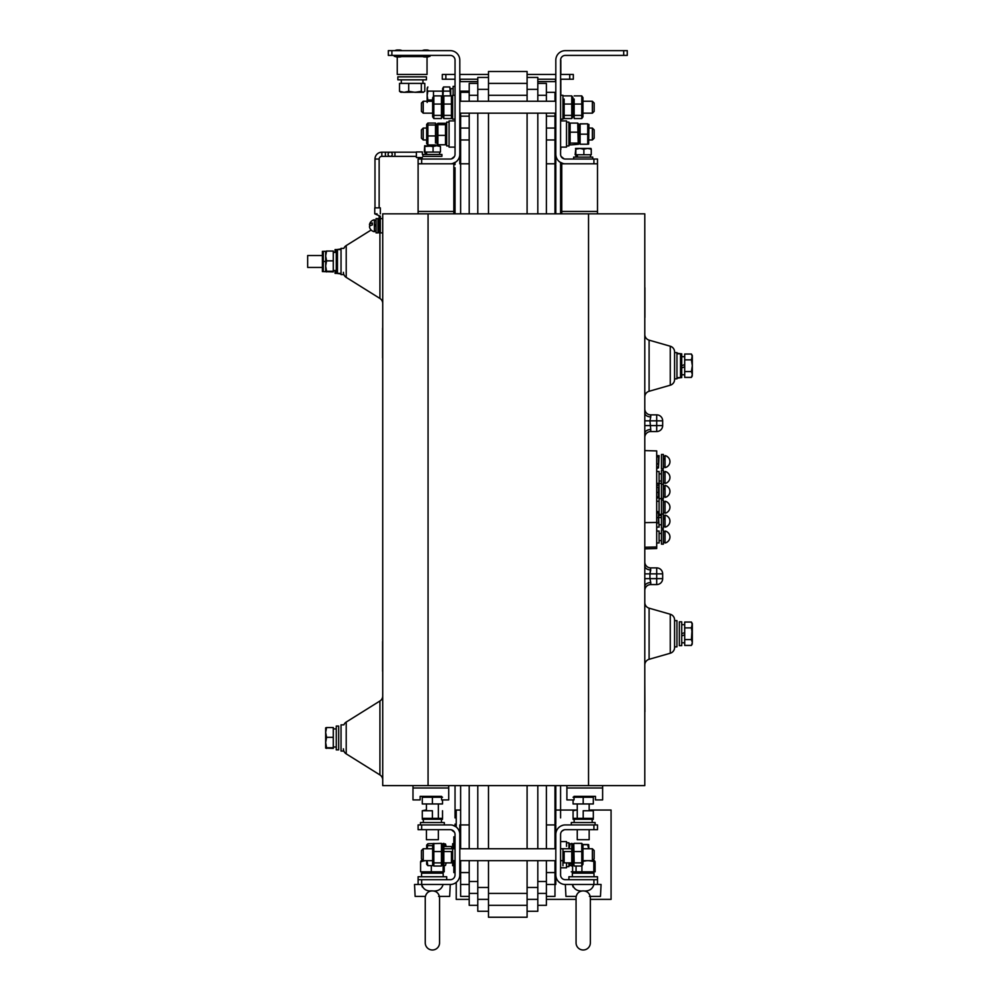 <?xml version="1.0" encoding="UTF-8"?>
<svg xmlns="http://www.w3.org/2000/svg" width="1000" height="1000" viewBox="0 0 1000 1000"><rect width="100%" height="100%" fill="white"/><g stroke="black" fill="none" stroke-linecap="round" stroke-linejoin="round"><path stroke-width="1.5" d="M561.087 156.425L564.075 158.863M562.9 163.487L561.413 162.963M593.925 159.037L597.5 159.037L597.5 163.8L593.925 163.8L593.925 159.037L565.337 159.037A4.763 4.763 0 0 1 560.575 154.275L560.575 60.163A4.763 4.763 0 0 1 565.337 55.4L623.713 55.4L623.713 50.637L627.275 50.637L627.275 55.4L623.713 55.4M593.925 163.8L565.337 163.8A9.525 9.525 0 0 1 555.812 154.275L555.812 60.163A9.525 9.525 0 0 1 565.337 50.637L623.713 50.637M559.675 161.938L562.95 163.5M593.925 879.712L597.5 879.712L597.5 884.488L593.925 884.488L593.925 879.712L565.337 879.712A4.763 4.763 0 0 1 560.575 874.95L560.575 834.45A4.763 4.763 0 0 1 565.337 829.688L593.925 829.688L593.925 824.925L597.5 824.925L597.5 829.688L593.925 829.688M593.925 884.488L565.337 884.488A9.525 9.525 0 0 1 555.812 874.95L555.812 834.45A9.525 9.525 0 0 1 565.337 824.925L593.925 824.925M564.15 829.837L561.962 831.087M562.487 830.625L563.837 829.925M560.85 826.05L562.95 825.225M527.1 911.287L537.825 911.287L537.825 860.662M527.1 77.438L537.825 77.438L537.825 101.263L537.825 95.312L546.4 95.312L546.4 101.263M488.5 101.263L488.5 95.312L527.1 95.312L527.1 89.35L537.825 89.35M537.825 848.75L537.825 785.612M537.825 213.837L537.825 113.175M527.1 887.463L537.825 887.463L537.825 893.413L546.4 893.413L546.4 881.5L546.4 884.488L554.975 884.488L554.975 860.662C554.975 864.112 554.975 864.112 554.975 860.662L554.975 872.575L546.4 872.575M488.5 911.287L477.788 911.287L477.788 899.375L488.5 899.375L488.5 893.413L527.1 893.413L527.1 899.375L537.825 899.375M546.4 163.8L554.975 163.8L546.4 163.8M546.4 824.925L554.975 824.925L546.4 824.925M546.4 116.15L554.975 116.15L554.975 113.175M554.975 848.75L554.975 785.612L554.975 848.75C554.975 845.3 554.975 845.3 554.975 848.75M554.975 213.837L554.975 116.15L554.975 213.837M546.4 896.4L554.975 896.4L554.975 884.488L555.812 884.488L554.975 884.488M554.975 128.062L554.975 125.45L554.975 128.062M554.975 101.263L554.975 92.325L554.975 101.263M554.975 824.925L554.975 785.612L554.975 824.925L555.812 824.925L554.975 824.925M546.4 92.325L554.975 92.325M537.825 83.4L546.4 83.4L546.4 95.312M537.825 905.325L546.4 905.325L546.4 893.413M537.825 881.5L546.4 881.5L546.4 860.662M546.4 848.75L546.4 785.612M546.4 213.837L546.4 113.175M488.5 860.662L488.5 917.237L527.1 917.237L527.1 860.662M477.788 83.4L469.212 83.4L469.212 95.312L477.788 95.312L477.788 101.263L477.788 89.35L488.5 89.35L488.5 95.312L488.5 71.487L527.1 71.487L527.1 101.263M488.5 83.4L527.1 83.4M527.1 848.75L527.1 785.612M527.1 213.837L527.1 113.175M488.5 848.75L488.5 785.612M488.5 213.837L488.5 113.175M488.5 905.325L527.1 905.325M460.625 824.925L469.212 824.925L460.625 824.925L469.212 824.925L460.625 824.925L460.625 785.612L460.625 848.75C460.625 845.3 460.625 845.3 460.625 848.75L460.625 785.612L460.625 824.925L460.625 785.612L460.625 824.925L459.8 824.925L459.8 834.45L459.8 824.925L460.625 824.925M469.212 116.15L460.625 116.15L460.625 213.837L460.625 163.8L469.212 163.8L459.8 163.8L459.8 154.275L459.8 163.8L460.625 163.8L460.625 213.837L460.625 113.175M469.212 896.4L460.625 896.4L460.625 872.575L469.212 872.575M460.625 884.488L469.212 884.488L469.212 881.5L469.212 893.413L477.788 893.413L477.788 887.463L488.5 887.463M460.625 872.575L460.625 860.662C460.625 864.112 460.625 864.112 460.625 860.662L460.625 872.575M460.625 125.45L460.625 128.062L460.625 125.45M460.625 101.263L460.625 92.325L460.625 101.263M460.625 213.837L460.625 163.8L460.625 213.837M460.625 92.325L469.212 92.325M477.788 905.325L469.212 905.325L469.212 893.413M477.788 881.5L469.212 881.5L469.212 860.662M469.212 848.75L469.212 785.612M469.212 213.837L469.212 113.175M469.212 101.263L469.212 95.312M477.788 860.662L477.788 899.375M477.788 89.35L477.788 77.438L488.5 77.438M477.788 848.75L477.788 785.612M477.788 213.837L477.788 113.175M555.812 163.8L554.975 163.8L555.812 163.8L555.812 154.275L555.812 163.8M555.812 884.488L555.812 874.95L555.812 884.488M555.812 834.45L555.812 824.925L555.812 834.45M418.1 884.488L418.1 879.712L421.675 879.712L421.675 884.488L414.525 884.488L415.125 896.4L425.438 896.4C426.375 892.887 428.688 891.05 432.4 890.888C426.737 891.475 423.175 889.35 421.7 884.488L450.262 884.488A9.525 9.525 0 0 0 459.8 874.95L459.8 834.45A9.525 9.525 0 0 0 450.262 824.925L421.675 824.925L421.675 829.688L418.1 829.688L418.1 824.925L421.675 824.925M391.9 55.4L388.325 55.4L388.325 50.637L391.9 50.637L391.9 55.4L450.262 55.4A4.763 4.763 0 0 1 455.037 60.163L455.037 154.275A4.763 4.763 0 0 1 450.262 159.037L421.675 159.037L421.675 163.8L418.1 163.8L418.1 159.037L421.675 159.037M421.675 163.8L450.262 163.8A9.525 9.525 0 0 0 459.8 154.275L459.8 60.163A9.525 9.525 0 0 0 450.262 50.637L391.9 50.637M455.938 161.938L452.65 163.5L455.938 161.938M451.463 158.887L454.513 156.425L451.463 158.887M453.638 157.637L454.513 156.425L453.638 157.637M397.262 56.988L397.262 74.463L427.038 74.463L427.038 56.988M422.512 56.475L429.188 56.475A5.95 5.95 0 0 1 426.737 56.988L424.95 56.988A5.95 5.95 0 0 1 422.788 56.588L401.512 56.588A5.95 5.95 0 0 1 399.338 56.988L397.55 56.988A5.95 5.95 0 0 1 395.112 56.475L401.788 56.475M430.012 55.4L430.012 56.35L394.275 56.35L394.275 55.4M395.112 50.525L401.788 50.525A5.95 5.95 0 0 0 399.338 50L397.55 50A5.95 5.95 0 0 0 395.112 50.525M422.512 50.525L429.188 50.525A5.95 5.95 0 0 0 426.737 50L424.95 50A5.95 5.95 0 0 0 422.512 50.525M421.675 879.712L450.262 879.712A4.763 4.763 0 0 0 455.037 874.95L455.037 834.45A4.763 4.763 0 0 0 450.262 829.688L421.675 829.688M455.938 826.787L452.925 825.3M451.463 829.837L454.513 832.3M445.863 74.463L445.863 79.225L442.287 79.225L442.287 74.463L455.037 74.463M459.8 74.463L488.5 74.463M527.1 74.463L555.812 74.463M560.575 74.463L573.325 74.463L573.325 79.225L569.75 79.225L569.75 74.463M445.863 79.225L455.037 79.225M459.8 79.225L477.788 79.225L460.15 79.225L460.15 81.613L477.788 81.613M537.825 81.613L555.45 81.613L555.45 79.225L537.825 79.225L555.812 79.225M560.575 79.225L569.75 79.225M423.225 113.175L421.438 111.388L421.438 103.05L423.225 101.263L423.225 113.175L432.638 113.175M592.375 101.263L594.163 103.05L594.163 111.388L592.375 113.175L592.375 101.263L582.962 101.263M421.438 138.188L423.225 139.975L426.675 139.975L423.225 139.975L421.438 138.188L421.438 129.85L423.225 128.062L423.225 139.95M592.375 139.95L592.375 128.062L588.925 128.062L592.375 128.062L594.163 129.85L594.163 138.188L592.375 139.975L588.925 139.975L592.375 139.975L594.163 138.188M449.075 120.913L455.037 120.913L449.075 120.913L449.075 147.125L455.037 147.125L449.075 147.125M560.575 120.913L566.525 120.913L566.525 147.125L560.575 147.125M572.362 876.737L572.362 873.162L593.962 873.162L594.05 876.737M424.787 91.312L423.062 92.325L424.787 91.312L424.787 83.4L399.513 83.4L399.513 91.312L401.238 92.325M421.337 83.4L421.337 91.312L415.025 92.325L408.7 91.312L404.1 92.325L422.275 92.112M408.7 83.4L408.7 91.312M400.412 92.088L404.1 92.325L399.513 91.312M415.025 92.325L423.462 92.325L418.013 92.088M423.062 92.325L421.337 91.312M426.438 76.838L397.85 76.838L397.85 79.825L426.438 79.825L426.438 76.838M422.912 79.825L422.987 83.4M427.875 123.062L427.875 144.975L426.675 143.637L426.675 124.4L427.875 123.062L435.487 123.062L435.487 143.038M427.875 135.963L435.487 135.963M427.875 144.975L435.487 144.975M436.213 128.062L436 124.663M427.875 125.013L435.487 125.013M588.625 144.15L588.925 124.4M580.112 123.812L587.725 123.812L580.112 123.975L580.112 134.175L587.725 134.175L587.725 144.062M579.237 128.062L580.062 123.975M580.112 134.175L580.112 144.225L587.725 144.225M587.725 134.175L587.725 123.812M421.562 876.737L421.562 873.162L443.162 873.162L443.237 876.737M427.863 892.387L427 893.188M426.3 894.15L425.775 895.225M439.55 896.4L439.55 942.85A7.15 7.15 0 0 1 432.4 950A7.15 7.15 0 0 1 425.25 942.85L425.25 896.4L425.25 942.85M443.1 884.488C441.625 889.338 438.062 891.475 432.4 890.888C436.1 891.05 438.425 892.887 439.363 896.4L449.675 896.4L450.262 884.488M421.788 885.387L422.375 887.05M430.65 890.825L433.625 890.975M439.012 895.225L438.5 894.15M437.788 893.188L436.925 892.375M435.925 891.725L434.812 891.263M438.587 896.4L439.363 896.4M431.325 865.662L431.325 871.825L421.65 871.825M421.05 860.65L422.875 860.3M443.237 872.15L444.212 871.825L444.212 865.438M425.062 860.662L420.588 861.637L420.588 871.825M420.588 861.637L421.65 861.637M443.137 865.438L443.137 871.825L444.212 871.825L431.325 871.825M446.688 879.712L446.688 876.737L418.1 876.737L418.1 879.712M578.663 892.387L577.812 893.188M577.1 894.15L576.587 895.225M590.35 896.4L590.35 942.85A7.15 7.15 0 0 1 583.2 950A7.15 7.15 0 0 1 576.062 942.85L576.062 896.4L576.062 942.85M565.337 884.488L565.938 896.4L576.25 896.4C577.175 892.887 579.5 891.05 583.2 890.888C586.912 891.05 589.225 892.887 590.163 896.4L600.475 896.4L601.075 884.488L597.5 884.488M593.9 884.488C592.438 889.338 588.875 891.475 583.2 890.888C577.55 891.475 573.975 889.35 572.513 884.488M572.587 885.387L573.175 887.05M589.825 895.225L589.3 894.15M588.6 893.188L587.737 892.375M586.725 891.725L585.612 891.263M584.425 890.975L583.263 890.888M589.4 896.4L590.163 896.4M592.737 860.3L594.575 860.662M581.925 865.875L581.925 871.825L595.112 871.825L593.825 871.825L593.825 861.637L595.112 861.637L588.875 860.662M586.875 860.662L582.962 861.338M581.925 871.825L571.3 871.825L576.062 872.65M571.3 871.825L572.587 871.825L572.587 864.975M595.112 861.637L595.112 871.825M597.5 879.712L597.5 876.737L568.913 876.737L568.913 879.712M442.638 97.9L442.638 116.838L443.837 118.55L443.837 95.887L442.638 97.9M443.837 118.55L451.45 118.55L451.45 95.887L443.837 95.887M451.45 95.887L451.45 99.05M451.45 104.062L443.837 104.062M451.45 115.388L443.837 115.388M452.262 113.175L452.175 116.275M455.037 95.312L452.65 95.312L452.65 119.138L455.037 119.138M432.638 97.9L432.638 116.838L433.837 118.55L433.837 95.887L432.638 97.9M433.837 118.55L441.45 118.55L441.45 104.062L433.837 104.062M441.45 104.062L441.45 95.887L433.837 95.887M441.45 115.388L433.837 115.388M442.25 113.175L442.163 116.275M571.763 118.55L571.763 95.887L572.962 97.6L572.962 116.838L571.763 118.55L564.15 118.55L564.15 99.05M571.763 115.388L564.15 115.388M571.763 104.062L564.15 104.062M571.763 95.887L564.15 95.887M563.35 113.175L563.438 116.275M560.575 95.312L562.95 95.312L562.95 119.138L560.575 119.138M581.775 118.55L581.775 95.887L582.962 97.6L582.962 116.838L581.775 118.55L574.163 118.55L574.163 99.05M581.775 115.388L574.163 115.388M581.775 104.062L574.163 104.062M581.775 95.887L574.163 95.887M573.35 113.175L573.438 116.275M449.075 122.112L446.688 122.112L446.688 145.938L449.075 145.938M578.913 143.637L578.913 124.4L577.725 123.1L578.212 143.412M578.55 144.275L570.112 144.95L569.375 139.975M577.725 123.1L570.112 123.1L570.112 132.175L577.725 132.175M570.112 132.175L570.112 143.1L577.725 143.1M570.112 123.1L570.112 124.95M566.525 122.112L568.913 122.112L568.913 145.938L566.525 145.938M437.025 144.213L437.025 123.825M437.887 144.762L437.887 143.4L437.887 144.762L445.5 144.762L445.5 135.387L437.887 135.387L437.887 144.762M445.5 124.65L445.5 123.287L437.887 123.287L437.887 124.65L445.5 124.65L445.5 135.387M437.887 123.287L437.887 135.387M446.275 128.062L445.887 124.475M427.85 86.975L427.163 88.162L427.85 86.975L427.163 89.362L427.85 91.762M432.638 100.037L427.85 100.037L427.163 95.575L427.85 91.112L433.475 91.112L433.475 96.263M427.163 102.438L427.85 100.037M427.163 89.038L427.163 101.263L427.163 96.237L427.85 100.7M427.163 96.237L427.163 89.362M442.638 97.6L442.638 88.55L443.438 87.163L442.95 97.075M443.562 86.975L449.825 86.975L450.513 95.887M443.562 91.112L450.737 91.137M453.125 88.637L450.737 88.637L450.737 95.887M453.125 95.312L453.125 86.375L455.037 86.375M432.638 845.387L432.638 864.325L433.837 866.025L433.837 843.375L432.638 845.387M433.837 866.025L441.45 866.025L441.45 843.375L427.875 843.75L427.163 848.75M441.45 843.375L441.45 846.538M441.45 851.55L433.837 851.55M441.45 862.875L433.837 862.875M442.25 860.662L442.163 863.75M442.638 845.387L442.638 864.325L443.837 866.025L443.837 843.375L442.638 845.387M443.837 851.55L451.45 851.55L451.45 862.875L443.837 862.875M443.125 845.65L443.837 846.538L443.288 848.75M443.125 863.75L443.837 866.025M452 848.75L451.45 846.538L443.837 846.538M452.65 843.7L452.65 865.713L452.65 843.7M562.95 848.925L562.95 865.713L562.95 848.925M572.962 845.088L572.962 864.325L571.763 866.025L571.763 862.875L564.15 862.875L564.15 851.55L571.763 851.55L571.763 843.375L572.962 845.088M569.85 862.875L570.112 863.775L572.475 863.775L571.763 866.025M572.312 848.75L571.763 846.538L572.487 845.65M571.763 862.875L571.763 851.55M582.487 863.75L581.775 866.025L581.775 843.375L582.962 845.088L582.962 864.325L581.775 866.025L574.163 866.025L573.35 860.662M581.775 862.875L574.163 862.875L573.775 843.775M581.775 851.55L574.163 851.55M582.45 844.188L581.775 843.375L574.163 843.375M423.225 860.662L421.438 858.875L421.438 850.537L423.225 848.75L423.225 860.662L432.638 860.662M592.375 848.75L594.163 850.537L594.163 858.875L592.375 860.662L592.375 848.75L582.962 848.75M443.837 843.375L441.975 843.962M566.525 846.338L566.525 842.788L566.525 846.338M568.913 866.612L568.913 862.875L568.913 866.612L566.525 866.612L566.525 862.875L566.525 867.812L560.575 867.812M560.575 841.6L566.525 841.6L566.525 842.788L568.913 842.788L568.913 848.75M568.913 848.213L568.913 842.788M449.075 862.875C449.075 869.362 449.075 869.362 449.075 862.875L449.075 862.875C449.075 869.362 449.075 869.362 449.075 862.875L449.075 862.875M449.075 846.538C449.075 840.05 449.075 840.05 449.075 846.538L449.075 846.538C449.075 840.05 449.075 840.05 449.075 846.538L449.075 846.538M443.2 845.325L445.5 845.325L445.838 846.538M446.2 862.875L445.5 865.438L443.612 865.438M441.975 865.438L443.312 865.438M446.2 846.538L445.5 843.962L443.612 843.962M446.688 846.538C446.688 841.6 446.688 841.6 446.688 846.538C446.688 841.6 446.688 841.6 446.688 846.538M446.688 862.875C446.688 867.8 446.688 867.8 446.688 862.875C446.688 867.8 446.688 867.8 446.688 862.875M426.675 848.75L426.675 845.088L427.875 843.75M426.987 860.662L427.875 865.662L426.675 864.325L426.675 860.662M427.875 865.662L433.475 865.662M427.875 845.688L432.638 845.688M555.812 164.988L555.812 213.837L555.812 164.988M555.812 785.612L555.812 823.737L555.812 785.612M560.575 817.9L560.575 785.612L560.575 817.9M560.575 213.837L560.575 162.525L560.575 213.837M455.037 167.725L455.037 213.837L455.037 167.725M455.037 817.9L455.037 785.612L455.037 817.9M455.037 824.1L455.037 826.2L455.037 824.1M455.037 164.638L455.037 162.525L455.037 164.638M569.35 862.875L570.112 865.625L571.925 865.625M569.212 848.75L570.112 843.775L571.925 843.775M572.15 843.775L574 843.775M588.925 848.75L588.625 844.575M582.625 844.5L587.725 844.5M582.725 844.663L587.725 844.663L588.587 848.75M382.725 695.95A5.95 5.95 0 0 1 379.925 701L346.213 722.062A5.95 5.95 0 0 0 343.862 724.862L341.037 724.862L341.037 751.062L343.862 751.062A5.95 5.95 0 0 0 346.213 753.863L379.925 774.925L379.925 701A5.95 5.95 0 0 0 382.725 695.95A5.95 5.95 0 0 1 379.925 701M382.725 779.975A5.95 5.95 0 0 0 379.925 774.925A5.95 5.95 0 0 1 382.725 779.975A5.95 5.95 0 0 0 379.925 774.925M346.213 722.062A5.95 5.95 0 0 0 343.862 724.862A5.95 5.95 0 0 1 346.213 722.062L346.213 753.863A5.95 5.95 0 0 1 343.413 748.812M343.413 272.325A5.95 5.95 0 0 0 346.213 277.387L379.925 298.45A5.95 5.95 0 0 1 382.725 303.5A5.95 5.95 0 0 0 379.925 298.45L379.925 232.887M343.862 274.587A5.95 5.95 0 0 0 346.213 277.387A5.95 5.95 0 0 1 343.862 274.587L341.037 274.587L341.037 248.375L343.862 248.375A5.95 5.95 0 0 1 346.213 245.575L371.138 230.012M377.962 225.75L379.15 225M656.7 496.825L658.487 497.025L658.487 492.438L658.487 497.675L656.7 498.225M656.7 517.438L658.487 517.788L658.487 511.875L658.487 522.688L656.7 523.237M658.112 483.4L656.7 483.837M656.7 456.525L658.487 457.075L658.487 463.612L656.7 464.15M656.7 466.95L658.487 467.2L658.487 463.612L658.487 467.9L656.7 468.438M644.788 397A5.95 5.95 0 0 1 649.1 391.275L670.263 385.213A5.95 5.95 0 0 0 674.575 379.487L674.575 351.938L674.575 352.612L676.95 352.612L676.95 378.812L674.575 378.812L674.575 379.487L674.575 378.812M644.788 334.425A5.95 5.95 0 0 0 649.1 340.15L649.1 391.275M670.263 385.213L670.263 346.213L649.1 340.15M670.263 346.213A5.95 5.95 0 0 1 674.575 351.938L674.575 352.612M644.788 665.025A5.95 5.95 0 0 1 649.1 659.3L670.263 653.238L670.263 614.237L649.1 608.175L649.1 659.3M644.788 602.438A5.95 5.95 0 0 0 649.1 608.175M670.263 614.237A5.95 5.95 0 0 1 674.575 619.963L674.575 647.513A5.95 5.95 0 0 1 670.263 653.238M644.788 586.5L644.788 785.612L382.725 785.612L382.725 213.837L644.788 213.837L644.788 586.5A5.95 3.938 0 0 1 650.75 582.562L650.75 584.575A5.95 5.95 0 0 0 644.788 590.538M658.487 483.4L658.487 485.425L658.487 483.4M644.788 450.6L656.7 450.913L656.7 548.525L644.788 548.837M658.487 512.65L656.7 512.987M658.487 511.875L656.7 511.325L658.487 511.875M656.7 487.337L658.487 487.337L658.487 492.438L656.7 492.438M656.7 522.45L644.788 522.625M656.7 431.538L656.7 414.862A5.95 5.95 0 0 1 662.663 420.825L662.663 425.588A5.95 5.95 0 0 1 656.7 431.538L650.75 431.538A5.95 5.95 0 0 0 644.788 437.5A5.95 5.95 0 0 1 650.75 431.538L650.75 429.525A5.95 3.938 -0 0 0 644.788 433.462M662.663 420.825L649.95 420.825L650.75 416.887L649.95 420.825L650.75 429.525M656.7 414.862L650.75 414.862L650.75 416.887A5.95 3.938 180 0 1 644.788 412.938M644.788 408.913A5.95 5.95 0 0 0 650.75 414.862M644.788 565.975A5.95 3.938 180 0 0 650.75 569.925L649.95 573.862L650.75 567.9A5.95 5.95 0 0 1 644.788 561.95A5.95 5.95 0 0 0 650.75 567.9L656.7 567.9A5.95 5.95 0 0 1 662.663 573.862L662.663 578.625A5.95 5.95 0 0 1 656.7 584.575L650.75 584.575M656.7 567.9L656.7 578.625L662.663 578.625A5.95 5.95 0 0 1 656.7 584.575L656.7 578.625L649.95 578.625L650.75 582.562M674.575 647.513L674.575 646.838L674.575 647.513L674.575 646.838L676.95 646.838L676.95 620.625L674.575 620.625L674.575 619.963M376.05 225.763L374.387 226.363L374.387 231.725L374.387 219.762A6.075 6.075 0 0 0 369.487 224.6A5.975 2.075 180 0 0 370.225 225.75M369.487 224.6A5.975 2.075 180 0 1 372.362 222.963L372.362 224.975A5.975 2.075 0 0 0 369.487 226.887A6.075 6.075 0 0 0 374.387 231.725M376.05 218.6L376.05 232.887L377.962 232.887L377.962 218.6L376.05 218.6M374.387 226.363L374.387 223.663M376.05 224.513L374.387 225.125M684.7 645.425L684.7 622.038L691.413 622.038L692.325 624.963L691.413 639.575L692.325 642.5L691.413 645.425L684.7 645.425M684.7 627.888L691.413 627.888L692.325 633.737L692.325 623.612L691.413 622.038M692.325 623.612L691.413 627.888M684.7 639.575L691.413 639.575M692.325 633.737L692.325 642.5M684.7 632.625L681.725 633.713M681.725 635.925L684.7 634.837M679.338 633.737L679.338 645.65L681.725 645.65L681.725 621.825L679.338 621.825L679.338 633.737M333.288 260.837L326.575 260.837L325.662 255.938L326.575 251.05L333.288 251.05L333.288 271.913L323.288 271.613L323.288 251.35L325.675 251.337M326.575 271.913L325.662 271.588L326.575 271.275L325.662 266.05L325.662 271.588L326.575 271.913M333.288 271.275L326.575 271.275M326.575 251.05L325.662 251.375L326.575 251.05M326.575 260.837L325.662 266.05L325.662 251.35M337.463 273.387L337.463 249.575L341.037 249.575L341.037 273.387L336.262 273.387L336.262 249.575L335.075 249.575L335.075 252.425M684.7 377.4L684.7 354.025L691.413 354.025L692.325 356.938L692.325 355.588L692.325 356.938L691.413 354.025L692.325 355.588L691.413 359.862L692.325 365.712L691.413 371.562L692.325 374.475L691.413 377.4L684.7 377.4M692.325 356.938L692.325 374.475M684.7 371.562L691.413 371.562M684.7 359.862L691.413 359.862M684.7 364.6L681.725 365.688L681.725 377.625L676.95 377.625L676.95 353.8L681.725 353.8L681.725 365.712M681.725 367.9L684.7 366.825M326.575 748.4L325.662 748.075L326.575 747.75L325.662 742.537L325.675 748.1L333.288 748.4L333.288 747.75L326.575 747.75M333.288 737.325L326.575 737.325L325.662 732.425L326.575 727.537L333.288 727.537L333.288 747.75M326.575 727.537L325.662 727.85L326.575 727.537L325.662 727.837L325.662 742.537L326.575 737.325M338.65 749.875L338.65 726.05L336.262 726.05L336.262 749.875L338.65 749.875M656.7 542.962L659.087 542.962L659.087 531.05L656.7 531.05M661.462 500.075L663.375 500.075L663.375 528.312L661.462 528.312L661.462 498.625L659.087 498.625L659.087 471.488L656.7 471.488M656.7 527.125L659.087 527.125L658.487 515.212M659.087 485.425L656.7 485.425M658.487 467.562L659.087 455.65L656.7 455.65M661.462 531.75L661.462 544.15L663.375 544.15L663.375 529.862L661.462 529.862L661.462 531.75M663.375 531.712L665.037 531.712L665.037 542.987L665.037 542.312L663.375 542.312M665.037 531.025A6.075 6.075 0 0 1 667.062 531.788L667.062 531.888A5.975 5.975 0 0 1 667.062 542.125A5.975 5.975 0 0 0 667.062 531.888L667.062 531.788M665.037 542.987A6.075 6.075 0 0 0 667.062 542.238M663.375 501.925L665.037 501.925L665.037 513.212L665.037 512.525L663.375 512.525M665.037 501.25A6.075 6.075 0 0 1 667.062 502L667.062 502.113A5.975 5.975 0 0 1 667.062 512.337A5.975 5.975 0 0 0 667.062 502.113L667.062 502M665.037 513.212A6.075 6.075 0 0 0 667.062 512.45M663.375 472.15L665.037 472.15L665.037 483.425L665.037 482.75L663.375 482.75M665.037 471.463A6.075 6.075 0 0 1 667.062 472.225L667.062 472.337A5.975 5.975 0 0 1 667.062 482.562A5.975 5.975 0 0 0 667.062 472.337L667.062 472.225M665.037 483.425A6.075 6.075 0 0 0 667.062 482.675M661.462 498.537L663.375 498.537L663.375 470.3L661.462 470.3L661.462 498.625M667.062 515.938L667.062 515.938A6.075 6.075 0 0 0 665.037 515.188L665.037 517.762L663.375 518.25M665.037 515.188L665.037 527.15L665.037 518.8L663.375 519.375M667.062 526.275A5.975 5.975 0 0 0 667.062 516.05A5.975 5.975 0 0 1 667.062 526.275L667.062 526.275M665.037 527.15A6.075 6.075 0 0 0 667.062 526.388M667.062 486.163L667.062 486.163A6.075 6.075 0 0 0 665.037 485.4L665.037 487.987L663.375 488.475M665.037 485.4L665.037 497.362L665.037 489.025L663.375 489.588M667.062 456.375L667.062 456.375A6.075 6.075 0 0 0 665.037 455.625L665.037 458.2L663.375 458.688M665.037 455.625L665.037 467.587L665.037 459.25L663.375 459.812M663.375 468.75L663.375 454.462L661.462 454.462L661.462 468.75L663.375 468.75M667.062 496.5A5.975 5.975 0 0 0 667.062 486.275A5.975 5.975 0 0 1 667.062 496.5L667.062 496.5M665.037 497.362A6.075 6.075 0 0 0 667.062 496.613M667.062 466.725A5.975 5.975 0 0 0 667.062 456.488A5.975 5.975 0 0 1 667.062 466.725L667.062 466.725M665.037 467.587A6.075 6.075 0 0 0 667.062 466.825M379.15 221.725L380.337 221.725L380.337 217.413L379.15 217.413L379.15 232.887L380.337 232.887L380.337 218.6L382.725 218.6M659.087 498.625L659.087 514.312L661.462 514.312M656.7 483.4L661.462 483.4M659.087 515.212L659.087 514.312M377.062 213.837C381.287 213.837 381.287 213.837 377.062 213.837L374.75 213.837L374.75 207.875L380.337 207.875L380.337 213.837M375.588 213.837L377.062 214.825L374.75 213.837L374.75 207.875M377.062 214.825L380.337 216.213L377.062 214.825M380.337 221.725L380.337 232.887L382.725 232.887M379.15 217.413L379.15 216.213M422.337 154.275C422.337 158.5 422.337 158.5 422.337 154.275L422.337 151.95L416.375 151.95L416.375 157.55L422.337 157.55M381.838 156.363A2.675 2.675 0 0 0 379.15 159.037L374.988 159.037A6.85 6.85 0 0 1 381.838 152.188A6.85 6.85 0 0 0 374.988 159.037A6.85 6.85 0 0 1 381.838 152.188L381.838 156.363L390.175 156.363A2.087 2.087 0 0 1 388.088 154.275A2.087 2.087 0 0 1 390.175 152.188A2.087 2.087 0 0 1 392.25 154.275A2.087 2.087 0 0 1 390.175 156.363A2.087 2.087 0 0 1 388.088 154.275M392.25 154.275A2.087 2.087 0 0 1 390.175 156.363A2.087 2.087 0 0 0 392.25 154.275M565.337 163.8L561.763 163.8L561.763 211.45L597.5 211.45L597.5 163.8M602.625 785.612L602.625 799.912L595.475 799.912L595.475 796.338L574.038 796.338L574.038 799.912L566.888 799.912L566.888 788L602.625 788L566.888 788L566.888 785.612M644.788 775.45L644.788 732.6M644.912 711.762L644.788 681.975L644.912 711.762M561.763 213.837L561.763 211.45L597.5 211.45L597.5 213.837M322.088 255.525L307.675 255.525L307.675 267.438L322.088 267.438M322.388 251.35L322.388 271.613M325.662 261.475L323.288 261.475M336.262 273.387L335.075 273.387L335.075 270.538M424.787 796.575L422.275 797.237L432.4 797.237L424.787 796.575M426.438 803.962L426.438 809.875L422.275 810.75L432.4 810.75L432.4 818.363L442.525 818.363L438.35 819.237L438.35 803.962L442.525 803.962L442.525 799.912L442.525 803.962L432.4 803.962L438.35 803.962M442.525 819.275L422.275 819.275M422.275 810.75L422.275 818.363L432.4 818.363M442.525 818.363L440.025 819.025L442.525 818.363L442.525 810.75L442.525 818.363L442.525 810.75L442.525 818.363L438.35 819.237M420.487 824.925L420.487 822.537L444.312 822.537L444.312 824.925M438.35 829.688L438.35 839.7L426.438 839.7L426.438 829.688M442.525 797.237L432.4 797.237L432.4 803.962L422.275 803.962L422.275 797.237L427.525 796.338M433.075 146.45L436.763 145.75L440.462 146.45L440.462 152.062L433.075 152.062L433.075 146.45L424.675 145.75L425.012 146.45L436.763 145.75L431.725 146.45M425.012 152.062L424.675 145.75L424.338 152.062L433.075 152.062M426.85 154.45L426.325 152.062M425.538 152.062L425.875 154.45M422.875 156.363L422.875 154.45L441.925 154.45L441.925 156.363L422.875 156.363M577.65 157.125L577.137 154.75M576.337 154.75L576.688 157.125M575.763 148.925L575.15 154.75L575.825 154.75L575.825 149.125L579.85 148.438L575.487 148.438L575.825 149.125M583.875 154.75L583.875 149.125L587.575 148.438L591.263 149.125L591.263 154.75L575.825 154.75M578.837 148.438L590.95 148.438L591.263 149.125L590.925 148.438L579.85 148.438L583.875 149.125M579.85 148.438L587.575 148.438L582.537 149.125M573.675 159.037L573.675 157.125L592.737 157.125L592.737 159.037M593.325 819.275L573.075 819.275M577.25 809.875L573.075 810.75L573.075 818.363L575.588 819.025L573.075 818.363L573.075 810.75L573.075 818.363L583.2 818.363L583.2 810.75L593.325 810.75L593.325 818.363L583.2 818.363M577.25 819.237L575.588 819.025L577.25 819.237L577.25 803.962M577.25 829.688L577.25 839.7L589.163 839.7L589.163 829.688M573.075 797.237L593.325 797.237L593.325 803.962L573.075 803.962L573.075 799.912M583.2 803.962L583.2 797.237M593.325 797.237L585.25 796.675M578.05 796.338L575.6 796.575M575.588 796.575L574.038 796.95M571.3 824.925L571.3 822.537L595.112 822.537L595.112 824.925M592.087 819.562L592.238 822.537M592.188 821.287L592.25 819.562M418.1 163.8L418.1 211.45L453.837 211.45L418.1 211.45L418.1 213.837M450.262 163.8L453.837 163.8L453.837 213.837M644.912 317.462L644.912 287.688L644.912 317.462M382.612 357.975L382.612 328.188L382.612 357.975M382.612 671.263L382.612 641.475L382.612 671.263M412.987 785.612L412.987 799.912L420.125 799.912L420.125 796.338L441.575 796.338L441.575 799.912L448.713 799.912L448.713 788L412.987 788L448.713 788L448.713 785.612M441.575 796.338L432.638 796.338L441.575 796.338M436.763 145.75C441.2 145.75 441.2 145.75 436.763 145.75M437.238 145.762L437.938 145.825M380.337 217.413L380.337 216.213M588.038 148.45L588.75 148.512M591.263 149.125L590.588 149.125L591.263 149.125M346.213 245.575A5.95 5.95 0 0 0 343.862 248.375A5.95 5.95 0 0 1 346.213 245.575L346.213 277.387M325.662 733.388L325.662 732.425M346.213 753.863A5.95 5.95 0 0 1 343.862 751.062M382.725 303.5A5.95 5.95 0 0 0 379.925 298.45M469.212 899.375L456.225 899.375L456.225 882.387M546.4 899.375L576.062 899.375M590.35 899.375L611.075 899.375L611.075 810.037L590.487 810.037M575.925 810.037L554.975 810.037M460.625 810.037L456.225 810.037L456.225 827.013M453.837 848.75L453.837 836.838L455.037 836.838M453.837 860.662L453.837 872.575L455.037 872.575M680.525 377.625L680.525 353.8M676.95 377.625L679.338 377.625L676.95 377.625M676.95 378.225L681.125 377.625M681.125 353.8L676.95 353.2M336.863 249.575L341.037 248.975M341.037 273.988L336.863 273.387M586.538 796.338L582.962 796.338M560.812 149.512L560.812 147.125L560.812 149.512M560.812 120.913L560.812 119.138L560.812 120.913M560.812 95.312L560.812 79.225L560.812 95.312M560.812 74.463L560.812 60.163L560.812 74.463M656.7 546.975L644.788 547.25M644.788 425.588L662.663 425.588M644.788 420.825L649.95 420.825M588.538 213.837L588.538 785.612M428.062 213.837L428.062 785.612M644.788 573.862L649.95 573.862L649.95 578.625L644.788 578.625M644.788 561.95A5.95 5.95 0 0 0 650.75 567.9M649.95 573.862L662.663 573.862M381.838 152.188L385.4 152.188L385.4 156.363M416.375 152.188L394.938 152.188L394.938 156.363L390.175 156.363M555.812 101.263L459.8 101.263M432.638 101.263L423.225 101.263M592.375 113.175L582.962 113.175M573.6 113.175L572.962 113.175M563.6 113.175L562.95 113.175M555.812 113.175L459.8 113.175M452.65 113.175L452 113.175M442.638 113.175L442 113.175M555.812 128.062L546.4 128.062L555.812 128.062M469.212 128.062L459.8 128.062L469.212 128.062M423.225 128.062L426.675 128.062L423.225 128.062L421.438 129.85M555.812 139.975L546.4 139.975L555.812 139.975M469.212 139.975L459.8 139.975L469.212 139.975M401.312 79.825L401.312 83.4M576.062 872.825L576.062 866.025M469.212 91.137L459.8 91.137M442.638 91.137L433.475 91.137M460.625 100.662L459.8 100.662M572.575 848.75L560.575 848.75M555.812 848.75L459.8 848.75M455.037 848.75L443.038 848.75M432.638 848.75L423.225 848.75M592.375 860.662L582.962 860.662M573.6 860.662L572.962 860.662M563.6 860.662L560.575 860.662M555.812 860.662L459.8 860.662M455.037 860.662L452 860.662M442.638 860.662L442 860.662M594.163 129.85L592.375 128.062M374.387 231.05L376.05 231.05M374.387 220.45L376.05 220.45M692.325 643.863L691.413 645.425M684.7 624.675L681.725 624.675M684.7 642.788L681.725 642.788M337.463 249.575L336.262 249.575M333.288 270.538L336.262 270.538M333.288 252.425L336.262 252.425M692.325 375.838L691.413 377.4M684.7 356.662L681.725 356.662M684.7 374.762L681.725 374.762M333.288 747.013L336.262 747.013M333.288 728.913L336.262 728.913M659.087 501.275L656.7 501.275M663.375 514.012L661.462 514.012M665.037 515.862L663.375 515.862M665.037 526.462L663.375 526.462M665.037 486.087L663.375 486.087M665.037 496.688L663.375 496.688M665.037 456.3L663.375 456.3M665.037 466.9L663.375 466.9M663.375 484.237L661.462 484.237M661.462 515.562L659.087 515.562M385.4 152.188L394.938 152.188M379.15 159.037L379.15 207.875M394.938 156.363L416.375 156.363M374.988 159.037L374.988 207.875M441.45 822.537L441.45 819.562M423.35 822.537L423.35 819.562M439.663 154.45L439.663 152.062M425.138 154.45L425.138 152.062M590.475 157.125L590.475 154.75M575.938 157.125L575.938 154.75M589.163 809.875L589.163 803.962M574.15 819.562L574.15 822.537M659.087 524.738L661.462 524.738M659.087 517.587L661.462 517.587M659.087 540.588L661.462 540.588M659.087 533.438L661.462 533.438M659.087 481.025L661.462 481.025M659.087 473.875L661.462 473.875"/></g></svg>
